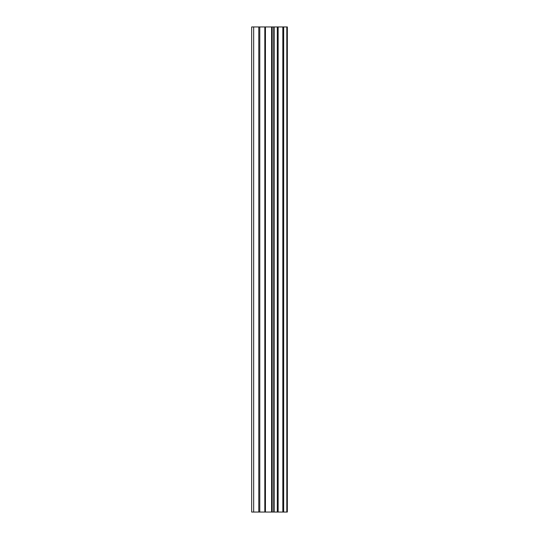 <?xml version="1.0" encoding="UTF-8"?>
<svg xmlns="http://www.w3.org/2000/svg" width="539" height="539" viewBox="0 0 539 539"><rect width="100%" height="100%" fill="white"/><g stroke="black" fill="none" stroke-linecap="round" stroke-linejoin="round"><path stroke-width="0.81" d="M264.824 512.05L287.334 512.05L287.334 26.95L251.666 26.95L251.666 512.05L264.824 512.05L264.824 26.95M253.66 512.05L253.66 26.95M287.26 512.05L287.26 26.95M286.815 512.05L286.815 26.95M283.662 512.05L283.662 26.95M282.827 512.05L282.827 26.95M278.144 512.05L278.144 26.95M277.309 512.05L277.309 26.95M274.162 512.05L274.162 26.95M273.711 512.05L273.711 26.95M272.195 512.05L272.195 26.95M271.589 512.05L271.589 26.95M265.431 512.05L265.431 26.95M259.785 512.05L259.785 26.95M258.781 512.05L258.781 26.95"/></g></svg>
